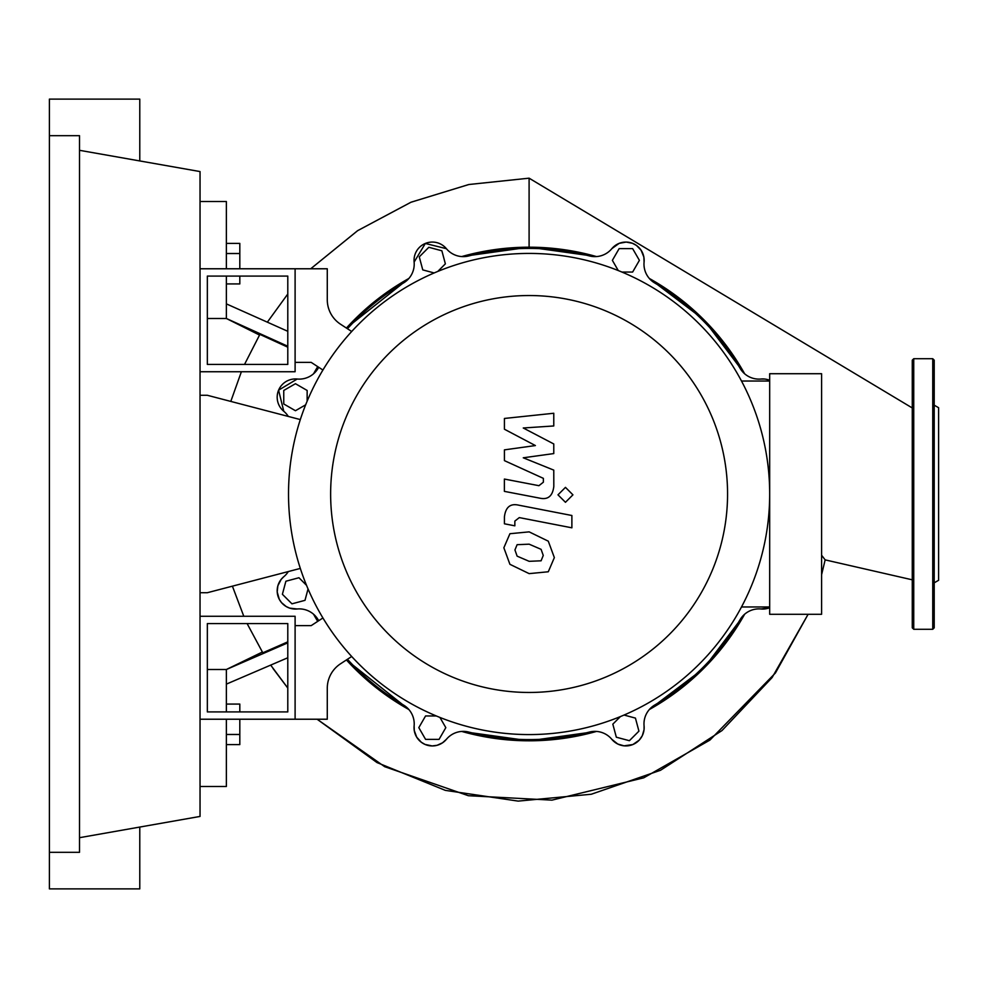 <?xml version="1.0" encoding="UTF-8"?>
<svg xmlns="http://www.w3.org/2000/svg" width="988" height="988" viewBox="0 0 988 988"><rect width="100%" height="100%" fill="white"/><g stroke="black" fill="none" stroke-linecap="round" stroke-linejoin="round"><path stroke-width="1.48" d="M207.344 623.576L287.792 623.576L287.792 711.916L207.344 711.916L207.344 623.576M200.033 616.265L295.103 616.265L295.103 719.227L200.033 719.227M300.315 568.421L207.344 592.714L200.033 592.714M200.033 395.286L207.344 395.286L300.315 419.579M624.058 715.053L635.432 718.103L638.927 731.145L629.381 740.704L616.327 737.209L612.832 724.155L620.402 716.584M618.266 270.551L612.375 260.35L619.13 248.643L632.641 248.643L639.397 260.35L632.641 272.046L621.921 272.046M434.14 272.947L422.765 269.897L419.27 256.855L428.817 247.296L441.871 250.791L445.366 263.845L437.795 271.416M305.65 404.833L295.449 410.724L283.754 403.969L283.754 390.458L295.449 383.702L307.144 390.458L307.144 401.177M308.046 588.959L304.996 600.334L291.954 603.829L282.395 594.282L285.89 581.228L298.944 577.733L306.515 585.304M439.932 717.449L445.823 727.65L439.067 739.357L425.569 739.357L418.813 727.65L425.569 715.954L436.276 715.954M288.323 416.442A21.934 21.934 0 0 0 283.791 411.292A18.278 18.278 0 0 1 297.153 379.022A21.934 21.934 0 0 0 318.062 368.401A245.592 245.592 0 0 1 318.716 367.289M347.443 328.732A245.592 245.592 0 0 1 403.499 282.963A21.934 21.934 0 0 0 414.12 262.055A18.278 18.278 0 0 1 446.403 248.692A21.934 21.934 0 0 0 468.683 255.954A245.592 245.592 0 0 1 589.515 255.954A21.934 21.934 0 0 0 611.807 248.692A18.278 18.278 0 0 1 644.077 262.055A21.934 21.934 0 0 0 654.711 282.963A245.592 245.592 0 0 1 740.135 368.401A21.934 21.934 0 0 0 761.044 379.022A18.278 18.278 0 0 1 769.677 380.306L767.441 379.553M318.716 620.711A245.592 245.592 0 0 1 318.062 619.6A21.934 21.934 0 0 0 297.153 608.979A18.278 18.278 0 0 1 283.791 576.708A21.934 21.934 0 0 0 288.323 571.558M761.007 608.979L769.677 607.694A18.278 18.278 0 0 1 761.044 608.979A21.934 21.934 0 0 0 740.135 619.6A245.592 245.592 0 0 1 654.711 705.037A21.934 21.934 0 0 0 644.077 725.945A18.278 18.278 0 0 1 611.807 739.308A21.934 21.934 0 0 0 589.515 732.046A245.592 245.592 0 0 1 468.683 732.046A21.934 21.934 0 0 0 446.403 739.308A18.278 18.278 0 0 1 414.12 725.945A21.934 21.934 0 0 0 403.499 705.037A245.592 245.592 0 0 1 347.443 659.268M330.634 494A198.465 198.465 0 0 0 529.099 692.465A198.465 198.465 0 0 0 727.563 494A198.465 198.465 0 0 0 529.099 295.536A198.465 198.465 0 0 0 330.634 494M288.521 494A240.578 240.578 0 0 0 529.099 734.578A240.578 240.578 0 0 0 769.677 494L769.677 614.289L821.596 614.289L821.596 373.711L769.677 373.711L769.677 494A240.578 240.578 0 0 0 529.099 253.422A240.578 240.578 0 0 0 288.521 494M741.506 381.022L769.677 381.022M741.506 606.978L769.677 606.978M340.551 663.775A29.245 29.245 0 0 0 327.275 688.265A29.245 29.245 0 0 1 340.551 663.775L351.691 656.501M322.915 617.969L311.183 625.626L295.103 625.626L295.103 719.227L327.275 719.227L327.275 688.265M322.915 370.031L311.183 362.374L295.103 362.374L295.103 268.773L327.275 268.773L327.275 299.735A29.245 29.245 0 0 0 340.551 324.225L351.691 331.499M541.091 560.801L543.264 555.441L541.091 549.34L529.148 544.178L517.119 544.684L514.933 549.946L517.119 556.145L529.148 561.32L541.091 560.801M548.291 541.177L529.148 531.865L509.919 533.718L503.855 547.784L509.919 564.309L529.148 573.633L548.291 571.768L554.354 557.603L548.291 541.177M571.879 515.501L518.539 505.14C510.327 503.275 505.621 507.165 504.423 516.798L504.423 523.801L514.847 525.826L514.847 521.096L519.293 517.601L571.879 527.814L571.879 515.501M557.985 494.84L565.457 502.299L572.929 494.84L565.457 487.368L557.985 494.84M504.423 429.224L535.397 445.563L504.423 449.861L504.423 460.63L543.363 478.353L543.375 482.181L538.929 485.688L504.386 479.057L504.386 491.369L539.744 498.15C547.97 499.977 552.65 496.075 553.811 486.429L553.774 470.115L523.269 457.79L553.774 453.578L553.774 443.958L523.269 427.989L553.774 425.964L553.774 413.256L504.423 418.455L504.423 429.224M207.344 364.424L287.792 364.424L287.792 276.084L207.344 276.084L207.344 364.424M200.033 371.735L295.103 371.735L295.103 268.773L200.033 268.773M702.913 318.791L691.847 308.466L656.032 282.346L649.351 278.48L703.617 319.482L744.619 373.748L713.213 329.646L703.086 318.963M912.27 407.958L529.099 178.173L468.93 184.497L411.082 202.194L357.681 230.636L310.726 268.773L357.557 230.71L410.897 202.268L468.781 184.521L529.099 178.173L529.099 247.198L461.729 256.571A246.802 246.802 0 0 1 596.468 256.571L529.383 247.198M226.363 283.927L239.812 283.927L239.812 276.084M239.812 268.773L239.812 243.394L226.363 243.394M226.363 253.521L239.812 253.521M239.812 711.916L239.812 704.074L226.363 704.074M226.363 744.606L239.812 744.606L239.812 719.227M226.363 734.479L239.812 734.479M346.418 328.065L408.847 278.48A246.802 246.802 0 0 0 346.418 328.065M313.579 373.748L317.716 366.634A246.802 246.802 0 0 0 313.579 373.748M297.153 379.022A18.278 18.278 0 0 0 283.791 411.292L278.579 390.174L297.203 379.022M297.178 608.979L289.719 608.139L286.211 606.558L281.518 602.631L279.283 599.308L277.208 591.985L277.85 585.822L281.185 579.351L283.815 576.671M317.716 621.366L313.579 614.252A246.802 246.802 0 0 0 317.716 621.366M408.847 709.52L346.418 659.935A246.802 246.802 0 0 0 408.847 709.52M446.415 739.296L442.525 742.815L437.005 745.323L432.139 745.928L425.001 744.409L421.32 742.26L416.726 737.196L414.268 730.577L414.12 725.908A18.278 18.278 0 0 0 446.403 739.308M596.468 731.429L529.099 740.802L461.729 731.429A246.802 246.802 0 0 0 596.468 731.429M529.099 247.198L596.468 256.571M649.351 278.48A246.802 246.802 0 0 1 744.619 373.748M744.619 614.252L703.617 668.518L649.351 709.52A246.802 246.802 0 0 0 744.619 614.252M644.077 725.908L644.053 729.7L642.299 735.69L639.199 740.173L632.863 744.544L624.033 745.841L617.747 744.026L611.794 739.296M769.677 607.694A18.278 18.278 0 0 1 761.044 608.979M761.032 379.022L764.416 379.009M611.782 248.704L619.155 243.357L626.157 242.072L632.382 243.258L636.47 245.444L641.113 250.236L643.855 257.028L644.077 262.079A18.278 18.278 0 0 0 611.807 248.692M414.12 262.092L425.334 243.456L446.403 248.692M287.792 331.301L226.363 303.872L226.363 276.084M267.452 322.026L287.792 294.004L267.452 322.026M912.27 579.82L825.153 559.875L821.596 574.732L825.153 559.875L821.596 555.231M287.792 346.245L226.363 318.494L226.363 303.872M259.498 335.043L226.363 318.494L207.344 318.494M287.792 347.183L259.881 334.389L244.53 364.424M247.111 623.576L262.808 652.809L287.792 641.842M226.363 711.916L226.363 669.506L262.351 652.055M207.344 669.506L226.363 669.506L287.792 642.855M226.363 684.128L287.792 657.761M243.789 616.265L232.402 586.168M230.797 401.412L241.381 371.735M200.033 786.497L226.363 786.497L226.363 719.227M226.363 268.773L226.363 201.503L200.033 201.503M934.216 582.821L938.6 580.289L938.6 407.711L934.216 405.179M934.216 494L934.216 627.825L932.746 629.282L932.746 358.718L934.216 360.175L934.216 494M912.27 627.825L912.27 360.175L913.739 358.718L913.739 629.282L912.27 627.825M49.4 135.689L79.522 135.689L79.522 852.311L49.4 852.311L49.4 99.121L139.777 99.121L139.777 160.933M139.777 827.067L139.777 888.879L49.4 888.879L49.4 852.311M79.522 150.312L200.033 171.566L200.033 816.434L79.522 837.688M808.11 614.289L772.11 677.558L721.981 730.564L660.564 770.245L591.306 794.241L518.181 801.107L445.341 790.375L377.008 762.575L317.111 719.227L384.703 766.7L468.374 795.711L551.959 800.132L643.768 777.815L709.94 740.074L775.432 672.976L808.11 614.289M270.786 665.233L287.792 688.068L272.997 668.468M932.746 629.282L913.739 629.282M913.739 358.718L932.746 358.718"/></g></svg>
